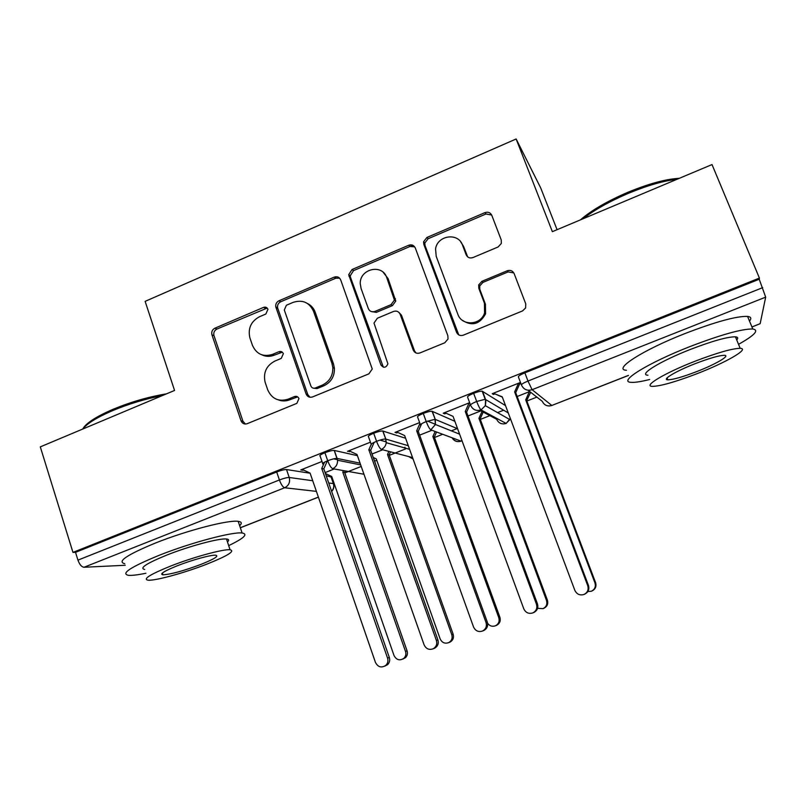 <?xml version="1.0" encoding="UTF-8"?>
<svg xmlns="http://www.w3.org/2000/svg" width="806" height="806" viewBox="0 0 806 806"><rect width="100%" height="100%" fill="white"/><g stroke="black" fill="none" stroke-linecap="round" stroke-linejoin="round"><path stroke-width="1.21" d="M267.945 309.313C267.058 307.388 265.587 306.743 263.562 307.378L214.89 328.203C212.24 329.664 211.253 331.891 211.948 334.863L241.165 421.175C242.535 423.674 244.571 424.5 247.251 423.674L296.84 403.363L298.955 398.607C298.039 396.623 296.548 395.948 294.482 396.562L288.024 399.212C278.614 401.993 271.854 398.889 267.743 389.903L265.103 382.175C263.099 372.654 266.353 365.622 274.846 361.088L281.254 358.408L283.359 353.683C282.453 351.728 280.972 351.063 278.926 351.698L272.529 354.378C263.199 357.219 256.499 354.207 252.449 345.331L249.85 337.764C247.835 328.324 251.059 321.312 259.512 316.728L265.859 314.018L267.945 309.313M267.189 308.073L216.925 329.05C214.275 330.51 213.298 332.717 213.993 335.679L242.938 421.206L245.377 424.027M297.656 396.884L289.797 399.776L288.024 399.212M282.352 352.202L274.342 355.124L272.529 354.378M498.108 246.958L501.312 243.483L501.241 239.956L491.801 215.343C490.37 212.532 488.093 211.625 484.97 212.623L426.898 237.478L423.563 241.8L423.825 244.379L456.539 332.253C457.959 335.125 460.226 336.102 463.349 335.165L522.58 310.904L525.613 307.963L525.744 303.852L514.147 273.607C512.697 270.745 510.389 269.798 507.226 270.776L481.938 281.314L478.714 284.891L478.814 288.316L484.446 303.217L484.567 312.899C480.92 325.443 461.667 326.329 457.828 314.219L436.207 256.328L435.562 248.983C437.315 235.241 458.322 232.188 462.523 245.165L466.15 254.777C467.561 257.608 469.827 258.535 472.951 257.567L498.108 246.958M72.963 552.392L759.413 278.08L712.02 164.565L552.372 231.665L516.132 138.985L145.12 301.363L174.559 390.457L40.3 446.877L72.963 552.392L75.532 552.332L77.95 560.13L279.41 479.963L276.69 471.984L75.532 552.332M340.686 279.884C339.356 277.113 337.21 276.186 334.238 277.133L278.957 300.789C276.478 302.099 275.42 304.144 275.803 306.935L306.109 394.003C307.418 396.834 309.554 397.811 312.526 396.935L368.876 373.853L372.251 369.017L340.686 279.884M352.021 269.516L408.672 245.276C411.725 244.309 413.931 245.215 415.312 248.016L447.874 335.81L448.025 339.024L444.761 342.782L419.916 352.957C416.833 353.874 414.596 352.897 413.216 350.036L400.159 314.3C398.789 311.479 396.572 310.532 393.53 311.459L377.359 318.229L373.994 323.075L387.908 363.818C386.044 367.899 383.716 368.292 380.926 364.987L348.696 274.705L352.021 269.516L353.532 270.625L409.962 246.495L408.672 245.276M557.067 229.69L540.705 187.949L516.132 138.985M125.242 565.268L84.015 567.263C81.587 566.94 79.562 564.563 77.95 560.13M759.413 278.08L759.222 279.239L765.68 297.142L760.149 323.69L751.948 326.994M536.856 397.096L526.852 401.045M503.659 410.204L497.564 412.612M489.877 415.644L480.326 419.422M457.173 428.56L451.35 430.857M442.655 434.293L434.484 437.517M405.468 448.972L389.308 455.35M376.765 460.307L374.659 461.133M361.209 466.442L344.807 472.921M332.213 477.898L331.478 478.18M302.734 469.616L302.955 470.261L300.799 469.918L322.007 461.475M302.955 470.261L303.58 470.009M403.927 658.27C405.771 656.346 406.305 654.069 405.509 651.439L407.08 650.855C407.866 653.475 407.342 655.741 405.509 657.656L403.927 658.27C399.796 660.98 396.502 660.084 394.043 655.58L331.719 476.487L325.453 473.525M334.238 468.971L325.11 472.588M759.222 279.239L524.867 372.846L527.98 381.047L762.728 287.631M521.391 384.855L518.409 376.966C518.097 376.16 520.253 374.79 524.867 372.846M276.69 471.984C281.193 470.271 284.458 469.465 286.503 469.545L310.139 473.233M326.208 475.752L331.065 477.001M470.492 404.975L467.621 397.237C467.117 396.522 469.122 395.202 473.646 393.308C477.666 391.787 480.507 391.081 482.179 391.182L505.523 405.63M529.723 391.535L517.16 396.502M587.836 591.574L591.392 591.221C594.818 589.458 596.007 586.697 594.969 582.929L595.604 582.688L526.671 400.552L530.67 392.27M520.777 383.233L520.011 382.628L492.234 393.691L493.433 394.456L494.904 393.872L502.329 397.116M519.165 382.961L519.578 384.049L520.888 383.525M423.261 413.428L426.213 421.548C421.78 423.402 419.906 424.631 420.591 425.236L417.669 417.186C416.974 416.541 418.838 415.292 423.261 413.428C427.371 411.876 430.303 411.151 432.046 411.262L454.856 421.296M427.422 421.085L435.492 424.319M480.93 410.859L468.004 415.977M469.646 402.688L443.24 413.196L444.69 413.851L446.141 413.276L453.043 416.359L446.141 413.276M373.692 433.235L376.563 441.305C372.221 443.119 370.488 444.287 371.354 444.811L368.513 436.802C367.627 436.248 369.36 435.059 373.692 433.235C377.903 431.643 380.926 430.908 382.739 431.009L405.599 438.242M379.989 440.106L386.276 441.91M431.925 430.273L419.624 435.139M419.634 422.596L395.011 432.399L396.703 432.953L397.882 432.479M324.919 452.71L327.71 460.74C323.458 462.523 321.856 463.631 322.914 464.085L320.143 456.115C319.085 455.632 320.677 454.503 324.919 452.71C329.241 451.098 332.344 450.332 334.228 450.433L357.411 455.662M333.624 458.856L337.442 459.632M382.689 449.778L371.999 454.01M370.428 442.192L347.537 451.3L350.358 451.39M332.737 468.709C336.132 466.966 337.724 464.145 337.533 460.236L337.019 458.413C335.145 458.342 332.042 459.118 327.71 460.74C329.453 465.334 331.135 467.994 332.737 468.709L363.959 474.24M349.472 451.753L349.139 450.826M396.703 432.953L396.32 431.885M444.69 413.851L444.287 412.783M493.433 394.456L493.02 393.378M381.379 449.436C384.18 448.076 385.802 445.829 386.235 442.675L385.6 439.028C383.797 438.958 380.785 439.713 376.563 441.305C378.326 445.93 379.938 448.64 381.379 449.436L412.561 457.566M430.797 429.85L435.442 424.5L434.988 419.332L426.213 421.548C428.006 426.213 429.538 428.973 430.797 429.85L461.103 441.144C457.465 442.242 454.544 441.164 452.347 437.92M473.646 393.308L476.678 401.459C478.502 406.164 479.953 408.985 481.031 409.942L506.178 423.452L503.669 423.936M262.01 354.892C266.01 356.726 270.121 356.806 274.342 355.124M278.564 399.967C282.271 401.328 286.019 401.267 289.797 399.776M339.628 278.161L335.82 278.201L280.74 301.756C278.272 303.056 277.224 305.091 277.607 307.872L307.801 394.597L309.988 397.257M286.392 305.252L284.296 309.978L310.854 385.943C311.771 387.918 313.272 388.603 315.348 387.988L322.219 385.157C329.463 381.641 332.999 375.798 332.838 367.607L331.931 363.335L313.524 311.267C309.333 302.381 302.542 299.419 293.152 302.371L286.392 305.252M313.766 388.23L317.01 388.603L315.348 387.988M307.56 303.55C311.187 305.383 313.736 308.265 315.186 312.194L333.533 364.06L334.43 368.312C334.591 376.462 331.065 382.286 323.851 385.792L317.01 388.603M414.697 246.868L409.962 246.495M399 312.486L401.479 315.237L414.496 350.822L415.977 352.957M353.532 270.625L350.217 275.793L350.509 277.415L383.364 367.204M386.749 277.596C382.316 263.471 359.607 268.791 360.252 283.702L361.078 288.488L368.342 308.617C369.692 311.428 371.878 312.365 374.901 311.438L391.051 304.658L394.416 300.074L386.749 277.596L388.119 278.675L383.303 272.438M371.032 311.459L376.321 312.375L374.901 311.438M388.119 278.675L395.756 301.061L392.411 305.635L376.321 312.375M460.679 241.83L463.591 246.404L467.651 256.872M462.271 320.244C471.984 326.49 479.741 324.365 485.555 313.846L485.434 304.215L484.446 303.217M513.835 272.942L508.112 271.914L482.935 282.402L479.721 285.959L479.822 289.364L485.434 304.215M491.67 215.021L485.947 213.993L428.117 238.727L424.792 243.039L425.054 245.608L458.745 334.873M405.509 657.656L402.799 659.117M405.509 651.439L342.792 472.115L343.467 470.603M407.08 650.855L344.636 472.427L345.3 470.936M344.636 472.427L342.792 472.115M302.2 469.364L310.088 473.102L375.465 662.461C378.044 667.227 381.51 668.174 385.873 665.313C387.817 663.288 388.381 660.88 387.545 658.089L389.308 657.434C390.134 660.215 389.58 662.603 387.636 664.628L384.724 666.179M327.337 460.891L323.8 468.83L389.308 657.434M324.556 462.17L321.745 468.467L387.545 658.089M321.745 468.467L323.8 468.83M373.228 457.486L376.261 458.886L440.157 638.906C442.01 642.714 444.872 643.954 448.73 642.614C451.713 640.82 452.73 638.181 451.793 634.705L453.143 634.201C454.07 637.667 453.053 640.286 450.091 642.07L449.234 642.412M451.793 634.705L387.505 454.453L388.875 451.39M453.143 634.201L389.137 454.856L390.497 451.813M389.137 454.856L387.505 454.453M498.793 617.708L499.901 617.295C500.869 620.912 499.76 623.592 496.567 625.345L495.438 625.799C498.642 624.046 499.76 621.345 498.793 617.708L432.882 436.52L435.139 431.472M487.6 623.27C489.645 626.04 492.265 626.887 495.438 625.799M499.901 617.295L434.303 437.023L436.55 432.006M434.303 437.023L432.882 436.52M546.508 600.45L547.385 600.127C548.382 603.825 547.234 606.535 543.919 608.278L543.022 608.651C546.357 606.908 547.516 604.168 546.508 600.45L478.945 418.324L482.028 411.443M537.582 608.339L543.022 608.651M413.166 245.477L412.148 245.911L411.916 244.984M547.385 600.127L480.134 418.919L483.207 412.078M480.134 418.919L478.945 418.324M595.604 582.688C596.631 586.436 595.443 589.186 592.037 590.939L591.806 591.04M594.969 582.929L525.703 399.857L529.371 391.666M530.318 392.401L530.106 391.827M526.671 400.552L525.703 399.857M348.958 450.745L356.998 454.473L424.107 644.871C426.062 648.901 429.074 650.21 433.144 648.8C436.288 646.906 437.376 644.115 436.389 640.427L437.9 639.863C438.877 643.531 437.799 646.311 434.666 648.195L433.769 648.548M374.185 442.333L370.659 450.232L437.9 639.863M371.223 444.428L368.836 449.778L436.389 640.427M368.836 449.778L370.659 450.232M396.451 431.825L404.642 435.562L473.545 626.997C475.449 630.927 478.421 632.277 482.482 631.048C485.867 629.194 487.056 626.333 486.028 622.484L487.277 622.01C488.295 625.849 487.116 628.69 483.751 630.534L482.482 631.048M335.961 278.141L335.477 276.78M421.649 423.744L418.254 431.341L487.277 622.01M419.946 423.452L416.672 430.787L486.028 622.484M416.672 430.787L418.254 431.341M453.043 416.339L523.789 608.832C525.693 612.731 528.696 614.101 532.776 612.923C536.302 611.079 537.531 608.177 536.474 604.238L537.451 603.875C538.509 607.784 537.29 610.666 533.784 612.51L532.776 612.923M470.18 404.149L466.593 412.158L537.451 603.875M469.878 403.312L469.102 402.899L465.264 411.493L536.474 604.238M410.647 244.843L411.221 246.132M411.705 244.943L412.219 246.072M465.264 411.493L466.593 412.158M494.904 393.872L502.219 396.814L574.849 590.365C576.794 594.264 579.826 595.644 583.957 594.485C587.584 592.622 588.843 589.7 587.745 585.7L588.461 585.428C589.549 589.398 588.289 592.319 584.682 594.163L584.39 594.294M587.745 585.7L514.631 391.887L518.52 383.223L519.578 384.049L515.709 392.663L588.461 585.428M514.631 391.887L515.709 392.663M82.726 429.044C85.829 423.281 95.985 416.672 113.193 409.236C131.015 401.892 148.757 396.774 166.439 393.862M162.238 395.635C145.503 398.859 129.071 403.816 112.931 410.496C97.214 417.246 87.169 423.422 82.776 429.024M228.682 545.622C243.966 538.277 248.429 534.076 242.092 532.998C232.682 531.617 191.103 542.599 159.397 555.213C130.784 566.94 120.457 573.64 128.426 575.333C131.962 575.615 137.796 574.92 145.906 573.247M239.654 525.693C242.183 523.275 241.699 521.825 238.203 521.351C228.713 519.658 187.113 530.348 155.477 543.012C126.935 554.81 116.699 561.711 124.749 563.696M144.707 569.469C139.025 568.22 146.491 563.374 167.104 554.951C189.783 545.944 219.625 538.035 226.496 539.013C228.985 539.274 229.307 540.242 227.463 541.924M170.681 566.054C150.017 574.436 142.501 579.151 148.123 580.199C155.558 580.864 184.997 572.723 206.981 564.089C227.725 555.797 235.412 551.012 230.053 549.742C223.242 548.977 193.41 557.087 170.681 566.054M200.885 564.422C214.245 559.062 219.182 555.989 215.696 555.203C211.232 554.719 192.07 559.948 177.511 565.681C164.182 571.071 159.316 574.124 162.913 574.819C170.801 574.376 183.466 570.91 200.885 564.422M580.441 219.867C591.272 210.447 607.039 201.278 627.733 192.352C648.588 183.748 665.786 179.063 679.327 178.307M677.01 179.275C663.439 180.836 647.168 185.541 628.217 193.4C609.386 201.48 594.334 209.933 583.07 218.758M738.538 344.333C754.668 335.276 759.413 330.158 752.774 328.979C741.863 328.848 720.957 334.702 690.077 346.53C647.188 363.244 617.487 382.024 631.179 382.336C634.896 382.608 641.052 381.661 649.656 379.505M749.509 321.09C751.706 318.42 751.061 316.859 747.575 316.415C736.573 316.023 715.668 321.755 684.858 333.603C642.07 350.358 612.631 369.632 626.433 370.286M647.953 375.203C638.05 374.931 659.923 361.279 690.46 349.401C712.575 340.938 727.576 336.737 735.445 336.817C737.923 337.069 738.356 338.107 736.734 339.961M695.215 361.159C664.597 373.007 642.553 386.336 652.386 386.376C660.356 386.215 675.126 382.034 696.696 373.813C725.622 362.72 750.285 348.635 740.18 348.333C732.362 348.434 717.37 352.706 695.215 361.159M696.444 371.697C715.275 364.473 730.861 355.486 724.382 355.315C719.335 355.386 709.703 358.136 695.487 363.546C675.962 371.092 661.464 379.767 667.831 379.828C672.939 379.727 682.481 377.017 696.444 371.697M265.406 308.315L263.562 307.378M296.225 397.136L294.482 396.562M280.72 352.454L278.926 351.698M240.329 527.718L318.37 497.09M316.395 491.368L284.639 487.761L84.015 567.263M286.503 469.545L289.223 477.484C290.331 482.169 288.81 485.605 284.639 487.761C282.866 487.126 281.123 484.527 279.41 479.963C283.914 478.26 287.188 477.434 289.223 477.484L312.728 480.739M765.68 297.142L532.101 389.701L551.798 405.468L628.438 375.384M751.917 326.924L760.149 323.69M527.98 381.047L532.101 389.701C527.245 391.091 523.709 389.56 521.492 385.107C521.19 384.331 523.356 382.981 527.98 381.047M528.061 390.235L542.287 401.338C544.282 405.317 547.455 406.698 551.798 405.468L628.468 375.455M328.707 482.955L333.362 483.6L330.883 476.477L333.543 484.104M331.598 491.277C333.634 489.061 334.228 486.502 333.362 483.6C334.379 486.612 333.805 489.222 331.659 491.448M334.329 450.453L337.12 458.433L360.06 463.168M376.442 466.553L374.044 459.42M404.854 447.249L405.146 448.065M382.931 431.049L385.802 439.079L408.299 445.728M432.318 411.332L435.26 419.402L457.596 428.732M482.522 391.293L485.544 399.403L485.333 405.66C485.958 401.902 485.907 399.786 485.202 399.302L476.678 401.459C472.145 403.353 470.13 404.652 470.623 405.337C472.79 409.77 476.255 411.302 481.031 409.942L485.333 405.66L509.886 419.614L506.027 423.432C501.745 424.641 498.632 423.261 496.677 419.291L479.892 410.294M482.179 391.182L485.202 399.302L508.274 412.954M408.622 456.539L413.085 459.017M376.734 467.037L376.916 467.873M360.675 464.911L337.533 460.236L334.228 450.433M452.106 437.829C454.191 441.174 457.133 442.282 460.921 441.134L461.949 440.59M409.599 449.335L386.235 442.675L385.802 439.079L382.739 431.009M459.581 434.152L435.442 424.5L435.27 419.402M432.046 411.262L435.26 419.402M506.168 423.452L510.309 418.385M242.938 421.206L240.994 420.732M213.993 335.679L211.948 334.863M216.925 329.05L214.89 328.203M307.801 394.597L306.109 394.003M277.768 308.456L275.974 307.519M280.74 301.756L278.957 300.789M335.82 278.201L334.238 277.133M323.851 385.792L322.219 385.157M333.533 364.06L331.931 363.335M315.186 312.194L313.524 311.267M414.496 350.822L413.216 350.036M401.479 315.237L400.159 314.3M382.326 365.702L380.926 364.987M350.509 277.415L348.998 276.337M392.411 305.635L391.051 304.658M395.464 298.784L394.124 297.777M467.208 255.976L466.15 254.777M463.591 246.404L462.523 245.165M479.822 289.364L478.814 288.316M482.935 282.402L481.938 281.314M508.112 271.914L507.226 270.776M457.647 333.12L456.539 332.253M425.054 245.608L423.825 244.379M428.117 238.727L426.898 237.478M485.947 213.993L484.97 212.623M310.945 305.827L310.441 306.038M240.349 527.789L318.39 497.161M405.267 448.106L404.975 447.28M408.884 456.609L413.055 458.946M461.989 440.68L461.103 441.144M549.108 405.982L551.909 405.509M243.11 421.649L241.165 421.175M277.607 307.872L275.803 306.935M334.43 368.312L332.838 367.607M395.756 301.061L394.416 300.074M350.217 275.793L348.696 274.705M485.555 313.846L484.567 312.899M479.721 285.959L478.714 284.891M424.792 243.039L423.563 241.8M385.873 665.313L387.636 664.628M450.091 642.07L448.73 642.614M433.144 648.8L434.666 648.195M162.349 573.066L162.913 574.819M226.496 539.013L230.053 549.742M242.092 532.998L238.203 521.351M667.066 377.923L667.831 379.828M735.445 336.817L740.18 348.333M752.774 328.979L747.575 316.415"/></g></svg>
